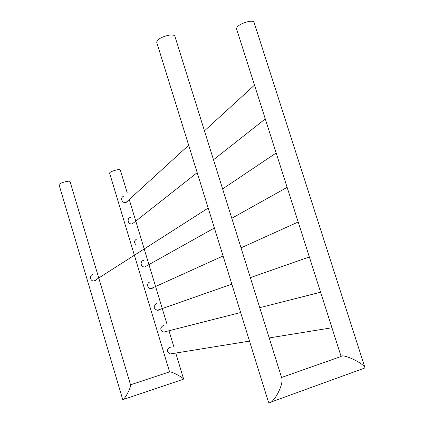 <?xml version="1.0" encoding="UTF-8"?>
<svg xmlns="http://www.w3.org/2000/svg" width="424" height="424" viewBox="0 0 424 424"><rect width="100%" height="100%" fill="white"/><g stroke="black" fill="none" stroke-linecap="round" stroke-linejoin="round"><path stroke-width="0.64" d="M93.052 274.217C89.162 275.165 89.952 281.345 94.049 280.99L95.024 280.858L96.571 279.872M123.326 399.493L122.684 399.461L59.031 184.663C59.36 183.719 61.538 182.723 65.561 181.673C68.222 181.101 69.722 181.059 70.05 181.546L130.597 385.045C130.539 386.672 129.712 389.062 128.106 392.211C126.527 395.428 124.937 397.855 123.326 399.493L183.279 379.279M175.817 353.287L183.624 379.061C183.036 378.213 181.287 376.994 178.382 375.388C174.026 372.988 171.1 371.816 169.6 371.869L130.534 384.822M163.42 325.394L163.272 325.436C159.848 327.927 159.981 330.148 163.669 332.093L165.254 331.997L166.272 331.43M156.673 303.637C153.191 306.271 153.409 308.486 157.336 310.289L158.65 310.167L159.912 309.382M150.107 281.928C146.391 282.84 147.054 288.813 151.045 288.564L152.073 288.431L153.536 287.435M143.566 260.31C139.676 261.269 140.689 267.48 144.796 266.908L147.149 265.588M137.058 238.792C134.069 240.519 133.777 242.544 136.178 244.876M130.576 217.358C126.299 218.44 128.133 225.075 132.389 223.808L134.355 222.261M123.866 196.095C119.738 197.494 121.969 203.769 126.055 202.412L188.691 145.268M127.227 192.888L120.262 169.897C119.976 169.452 118.641 169.489 116.25 170.008C112.185 171.079 109.964 172.102 109.583 173.066L169.579 371.88M170.628 347.198L169.897 347.336C166.531 349.689 166.584 351.904 170.051 353.976L172.626 353.563M127.958 200.78L126.22 202.37M281.568 377.477L341.203 356.436C341.903 354.21 353.346 358.852 358.036 361.842C361.646 363.914 363.935 365.801 364.916 367.507L254.024 22.239C253.579 21.232 251.867 20.962 248.877 21.428C241.341 23.331 237.212 25.742 236.486 28.668L341.108 356.467M363.315 368.541L364.953 367.947L364.916 367.507M279.379 390.059C281.541 385.167 282.389 381.356 281.928 378.632L174.884 36.247C174.328 35.022 172.255 34.689 168.662 35.234C161.215 37.042 157.23 39.39 156.705 42.283L268.344 401.729C268.821 403.097 269.892 403.139 271.561 401.862C274.572 399.064 277.174 395.131 279.379 390.059M94.049 280.99L208.195 208.067M129.256 199.593L167.056 324.371M169.07 331.033L173.787 346.599M163.669 332.093L240.641 312.53M259.742 307.676L320.602 292.21M157.336 310.289L231.827 284.154M250.356 277.651L309.35 256.955M151.045 288.564L223.077 255.979M241.039 247.855L298.194 222.001M144.796 266.908L214.39 228.006M231.796 218.281L287.133 187.35M222.616 188.924L276.167 152.984M132.389 223.808L197.197 172.658M213.505 159.784L265.292 118.911M170.051 353.976L249.519 341.113M269.203 337.928L331.95 327.768M204.463 130.857L254.506 85.118M364.953 367.947L271.561 401.862"/></g></svg>
